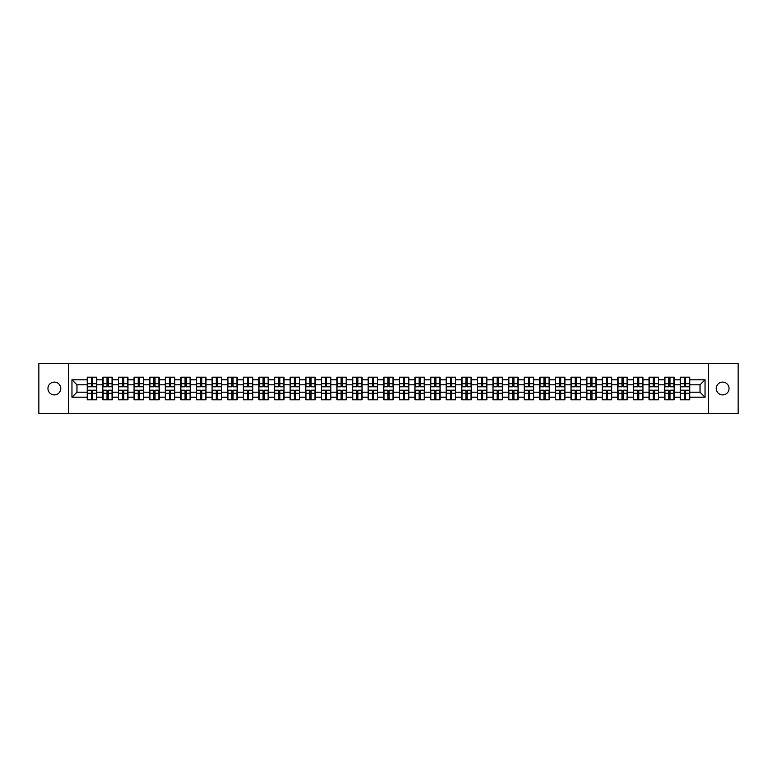 <?xml version="1.0" encoding="UTF-8"?>
<svg xmlns="http://www.w3.org/2000/svg" width="777" height="777" viewBox="0 0 777 777"><rect width="100%" height="100%" fill="white"/><g stroke="black" fill="none" stroke-linecap="round" stroke-linejoin="round"><path stroke-width="1.17" d="M722.639 394.901A6.401 6.401 0 0 1 716.239 388.5A6.401 6.401 0 0 1 722.639 382.099A6.401 6.401 0 0 1 729.049 388.5A6.401 6.401 0 0 1 722.639 394.901M54.361 394.901A6.401 6.401 0 0 1 47.951 388.5A6.401 6.401 0 0 1 54.361 382.099A6.401 6.401 0 0 1 60.761 388.5A6.401 6.401 0 0 1 54.361 394.901M708.333 413.51L738.15 413.51L738.15 363.49L708.333 363.49L708.333 413.51L68.667 413.51L68.667 363.49L38.85 363.49L38.85 413.51L68.667 413.51M708.333 363.49L68.667 363.49M700.038 392.2L700.038 384.8L689.782 384.8L689.782 392.2L700.038 392.2L705.04 397.202L705.04 379.798L689.782 379.798L689.782 377.195L680.273 377.195L680.273 384.8L674.174 384.8L674.174 392.2L680.273 392.2L680.273 384.8M705.04 397.202L689.782 397.202L689.782 399.805L680.273 399.805L680.273 397.202L674.174 397.202L674.174 399.805L664.665 399.805L664.665 397.202L658.566 397.202L658.566 399.805L649.057 399.805L649.057 397.202L642.958 397.202L642.958 399.805L633.459 399.805L633.459 397.202L627.35 397.202L627.35 399.805L617.851 399.805L617.851 397.202L611.742 397.202L611.742 399.805L602.243 399.805L602.243 397.202L596.144 397.202L596.144 399.805L586.635 399.805L586.635 397.202L580.536 397.202L580.536 399.805L571.027 399.805L571.027 397.202L564.928 397.202L564.928 399.805L555.419 399.805L555.419 397.202L549.32 397.202L549.32 399.805L539.811 399.805L539.811 397.202L533.712 397.202L533.712 399.805L524.213 399.805L524.213 397.202L518.104 397.202L518.104 399.805L508.605 399.805L508.605 397.202L502.496 397.202L502.496 399.805L492.997 399.805L492.997 397.202L486.888 397.202L486.888 399.805L477.389 399.805L477.389 397.202L471.289 397.202L471.289 399.805L461.781 399.805L461.781 397.202L455.681 397.202L455.681 399.805L446.173 399.805L446.173 397.202L440.073 397.202L440.073 399.805L430.565 399.805L430.565 397.202L424.465 397.202L424.465 399.805L414.957 399.805L414.957 397.202L408.857 397.202L408.857 399.805L399.359 399.805L399.359 397.202L393.249 397.202L393.249 399.805L383.751 399.805L383.751 397.202L377.641 397.202L377.641 399.805L368.143 399.805L368.143 397.202L362.043 397.202L362.043 399.805L352.535 399.805L352.535 397.202L346.435 397.202L346.435 399.805L336.927 399.805L336.927 397.202L330.827 397.202L330.827 399.805L321.319 399.805L321.319 397.202L315.219 397.202L315.219 399.805L305.711 399.805L305.711 397.202L299.611 397.202L299.611 399.805L290.112 399.805L290.112 397.202L284.003 397.202L284.003 399.805L274.504 399.805L274.504 397.202L268.395 397.202L268.395 399.805L258.896 399.805L258.896 397.202L252.787 397.202L252.787 399.805L243.288 399.805L243.288 397.202L237.189 397.202L237.189 399.805L227.68 399.805L227.68 397.202L221.581 397.202L221.581 399.805L212.072 399.805L212.072 397.202L205.973 397.202L205.973 399.805L196.464 399.805L196.464 397.202L190.365 397.202L190.365 399.805L180.856 399.805L180.856 397.202L174.757 397.202L174.757 399.805L165.258 399.805L165.258 397.202L159.149 397.202L159.149 399.805L149.65 399.805L149.65 397.202L143.541 397.202L143.541 399.805L134.042 399.805L134.042 397.202L127.943 397.202L127.943 399.805L118.434 399.805L118.434 397.202L112.335 397.202L112.335 399.805L102.826 399.805L102.826 397.202L96.727 397.202L96.727 399.805L87.218 399.805L87.218 397.202L71.96 397.202L71.96 379.798L87.218 379.798L87.218 384.8L76.962 384.8L76.962 392.2L87.218 392.2L87.218 384.8M680.273 379.798L674.174 379.798L674.174 377.195L664.665 377.195L664.665 379.798L658.566 379.798L658.566 377.195L649.057 377.195L649.057 379.798L642.958 379.798L642.958 377.195L633.459 377.195L633.459 379.798L627.35 379.798L627.35 377.195L617.851 377.195L617.851 379.798L611.742 379.798L611.742 377.195L602.243 377.195L602.243 379.798L596.144 379.798L596.144 377.195L586.635 377.195L586.635 379.798L580.536 379.798L580.536 377.195L571.027 377.195L571.027 379.798L564.928 379.798L564.928 377.195L555.419 377.195L555.419 379.798L549.32 379.798L549.32 377.195L539.811 377.195L539.811 379.798L533.712 379.798L533.712 377.195L524.213 377.195L524.213 379.798L518.104 379.798L518.104 377.195L508.605 377.195L508.605 379.798L502.496 379.798L502.496 377.195L492.997 377.195L492.997 379.798L486.888 379.798L486.888 377.195L477.389 377.195L477.389 379.798L471.289 379.798L471.289 377.195L461.781 377.195L461.781 379.798L455.681 379.798L455.681 377.195L446.173 377.195L446.173 379.798L440.073 379.798L440.073 377.195L430.565 377.195L430.565 379.798L424.465 379.798L424.465 377.195L414.957 377.195L414.957 379.798L408.857 379.798L408.857 377.195L399.359 377.195L399.359 379.798L393.249 379.798L393.249 377.195L383.751 377.195L383.751 379.798L377.641 379.798L377.641 377.195L368.143 377.195L368.143 379.798L362.043 379.798L362.043 377.195L352.535 377.195L352.535 379.798L346.435 379.798L346.435 377.195L336.927 377.195L336.927 379.798L330.827 379.798L330.827 377.195L321.319 377.195L321.319 379.798L315.219 379.798L315.219 377.195L305.711 377.195L305.711 379.798L299.611 379.798L299.611 377.195L290.112 377.195L290.112 379.798L284.003 379.798L284.003 377.195L274.504 377.195L274.504 379.798L268.395 379.798L268.395 377.195L258.896 377.195L258.896 379.798L252.787 379.798L252.787 377.195L243.288 377.195L243.288 379.798L237.189 379.798L237.189 377.195L227.68 377.195L227.68 379.798L221.581 379.798L221.581 377.195L212.072 377.195L212.072 379.798L205.973 379.798L205.973 377.195L196.464 377.195L196.464 379.798L190.365 379.798L190.365 377.195L180.856 377.195L180.856 379.798L174.757 379.798L174.757 377.195L165.258 377.195L165.258 379.798L159.149 379.798L159.149 377.195L149.65 377.195L149.65 379.798L143.541 379.798L143.541 377.195L134.042 377.195L134.042 379.798L127.943 379.798L127.943 377.195L118.434 377.195L118.434 379.798L112.335 379.798L112.335 377.195L102.826 377.195L102.826 379.798L96.727 379.798L96.727 377.195L87.218 377.195L87.218 379.798M680.273 392.2L680.273 397.202M674.174 392.2L674.174 397.202M674.174 379.798L674.174 384.8M658.566 392.2L664.665 392.2L664.665 384.8L658.566 384.8L658.566 397.202M664.665 392.2L664.665 397.202M664.665 379.798L664.665 384.8M658.566 379.798L658.566 384.8M642.958 392.2L649.057 392.2L649.057 384.8L642.958 384.8L642.958 397.202M649.057 392.2L649.057 397.202M649.057 379.798L649.057 384.8M642.958 379.798L642.958 384.8M627.35 392.2L633.459 392.2L633.459 384.8L627.35 384.8L627.35 397.202M633.459 392.2L633.459 397.202M633.459 379.798L633.459 384.8M627.35 379.798L627.35 384.8M611.742 392.2L617.851 392.2L617.851 384.8L611.742 384.8L611.742 397.202M617.851 392.2L617.851 397.202M617.851 379.798L617.851 384.8M611.742 379.798L611.742 384.8M596.144 392.2L602.243 392.2L602.243 384.8L596.144 384.8L596.144 397.202M602.243 392.2L602.243 397.202M602.243 379.798L602.243 384.8M596.144 379.798L596.144 384.8M580.536 392.2L586.635 392.2L586.635 384.8L580.536 384.8L580.536 397.202M586.635 392.2L586.635 397.202M586.635 379.798L586.635 384.8M580.536 379.798L580.536 384.8M564.928 392.2L571.027 392.2L571.027 384.8L564.928 384.8L564.928 397.202M571.027 392.2L571.027 397.202M571.027 379.798L571.027 384.8M564.928 379.798L564.928 384.8M549.32 392.2L555.419 392.2L555.419 384.8L549.32 384.8L549.32 397.202M555.419 392.2L555.419 397.202M555.419 379.798L555.419 384.8M549.32 379.798L549.32 384.8M533.712 392.2L539.811 392.2L539.811 384.8L533.712 384.8L533.712 397.202M539.811 392.2L539.811 397.202M539.811 379.798L539.811 384.8M533.712 379.798L533.712 384.8M518.104 392.2L524.213 392.2L524.213 384.8L518.104 384.8L518.104 397.202M524.213 392.2L524.213 397.202M524.213 379.798L524.213 384.8M518.104 379.798L518.104 384.8M502.496 392.2L508.605 392.2L508.605 384.8L502.496 384.8L502.496 397.202M508.605 392.2L508.605 397.202M508.605 379.798L508.605 384.8M502.496 379.798L502.496 384.8M486.888 392.2L492.997 392.2L492.997 384.8L486.888 384.8L486.888 397.202M492.997 392.2L492.997 397.202M492.997 379.798L492.997 384.8M486.888 379.798L486.888 384.8M471.289 392.2L477.389 392.2L477.389 384.8L471.289 384.8L471.289 397.202M477.389 392.2L477.389 397.202M477.389 379.798L477.389 384.8M471.289 379.798L471.289 384.8M455.681 392.2L461.781 392.2L461.781 384.8L455.681 384.8L455.681 397.202M461.781 392.2L461.781 397.202M461.781 379.798L461.781 384.8M455.681 379.798L455.681 384.8M440.073 392.2L446.173 392.2L446.173 384.8L440.073 384.8L440.073 397.202M446.173 392.2L446.173 397.202M446.173 379.798L446.173 384.8M440.073 379.798L440.073 384.8M424.465 392.2L430.565 392.2L430.565 384.8L424.465 384.8L424.465 397.202M430.565 392.2L430.565 397.202M430.565 379.798L430.565 384.8M424.465 379.798L424.465 384.8M408.857 392.2L414.957 392.2L414.957 384.8L408.857 384.8L408.857 397.202M414.957 392.2L414.957 397.202M414.957 379.798L414.957 384.8M408.857 379.798L408.857 384.8M393.249 392.2L399.359 392.2L399.359 384.8L393.249 384.8L393.249 397.202M399.359 392.2L399.359 397.202M399.359 379.798L399.359 384.8M393.249 379.798L393.249 384.8M377.641 392.2L383.751 392.2L383.751 384.8L377.641 384.8L377.641 397.202M383.751 392.2L383.751 397.202M383.751 379.798L383.751 384.8M377.641 379.798L377.641 384.8M362.043 392.2L368.143 392.2L368.143 384.8L362.043 384.8L362.043 397.202M368.143 392.2L368.143 397.202M368.143 379.798L368.143 384.8M362.043 379.798L362.043 384.8M346.435 392.2L352.535 392.2L352.535 384.8L346.435 384.8L346.435 397.202M352.535 392.2L352.535 397.202M352.535 379.798L352.535 384.8M346.435 379.798L346.435 384.8M330.827 392.2L336.927 392.2L336.927 384.8L330.827 384.8L330.827 397.202M336.927 392.2L336.927 397.202M336.927 379.798L336.927 384.8M330.827 379.798L330.827 384.8M315.219 392.2L321.319 392.2L321.319 384.8L315.219 384.8L315.219 397.202M321.319 392.2L321.319 397.202M321.319 379.798L321.319 384.8M315.219 379.798L315.219 384.8M299.611 392.2L305.711 392.2L305.711 384.8L299.611 384.8L299.611 397.202M305.711 392.2L305.711 397.202M305.711 379.798L305.711 384.8M299.611 379.798L299.611 384.8M284.003 392.2L290.112 392.2L290.112 384.8L284.003 384.8L284.003 397.202M290.112 392.2L290.112 397.202M290.112 379.798L290.112 384.8M284.003 379.798L284.003 384.8M268.395 392.2L274.504 392.2L274.504 384.8L268.395 384.8L268.395 397.202M274.504 392.2L274.504 397.202M274.504 379.798L274.504 384.8M268.395 379.798L268.395 384.8M252.787 392.2L258.896 392.2L258.896 384.8L252.787 384.8L252.787 397.202M258.896 392.2L258.896 397.202M258.896 379.798L258.896 384.8M252.787 379.798L252.787 384.8M237.189 392.2L243.288 392.2L243.288 384.8L237.189 384.8L237.189 397.202M243.288 392.2L243.288 397.202M243.288 379.798L243.288 384.8M237.189 379.798L237.189 384.8M221.581 392.2L227.68 392.2L227.68 384.8L221.581 384.8L221.581 397.202M227.68 392.2L227.68 397.202M227.68 379.798L227.68 384.8M221.581 379.798L221.581 384.8M205.973 392.2L212.072 392.2L212.072 384.8L205.973 384.8L205.973 397.202M212.072 392.2L212.072 397.202M212.072 379.798L212.072 384.8M205.973 379.798L205.973 384.8M190.365 392.2L196.464 392.2L196.464 384.8L190.365 384.8L190.365 397.202M196.464 392.2L196.464 397.202M196.464 379.798L196.464 384.8M190.365 379.798L190.365 384.8M174.757 392.2L180.856 392.2L180.856 384.8L174.757 384.8L174.757 397.202M180.856 392.2L180.856 397.202M180.856 379.798L180.856 384.8M174.757 379.798L174.757 384.8M159.149 392.2L165.258 392.2L165.258 384.8L159.149 384.8L159.149 397.202M165.258 392.2L165.258 397.202M165.258 379.798L165.258 384.8M159.149 379.798L159.149 384.8M143.541 392.2L149.65 392.2L149.65 384.8L143.541 384.8L143.541 397.202M149.65 392.2L149.65 397.202M149.65 379.798L149.65 384.8M143.541 379.798L143.541 384.8M127.943 392.2L134.042 392.2L134.042 384.8L127.943 384.8L127.943 397.202M134.042 392.2L134.042 397.202M134.042 379.798L134.042 384.8M127.943 379.798L127.943 384.8M112.335 392.2L118.434 392.2L118.434 384.8L112.335 384.8L112.335 397.202M118.434 392.2L118.434 397.202M118.434 379.798L118.434 384.8M112.335 379.798L112.335 384.8M96.727 392.2L102.826 392.2L102.826 384.8L96.727 384.8L96.727 397.202M102.826 392.2L102.826 397.202M102.826 379.798L102.826 384.8M96.727 379.798L96.727 384.8M87.218 392.2L87.218 397.202M76.962 392.2L71.96 397.202M71.96 379.798L76.962 384.8M689.782 392.2L689.782 397.202M689.782 379.798L689.782 384.8M705.04 379.798L700.038 384.8M96.426 377.195L96.426 386.8L92.57 386.8L92.57 377.195M91.375 377.195L91.375 386.8L87.519 386.8L87.519 377.195M91.375 378.496L92.57 378.496M92.57 382.197L91.375 382.197M87.519 399.805L87.519 390.2L91.375 390.2L91.375 399.805M92.57 399.805L92.57 390.2L96.426 390.2L96.426 399.805M92.57 398.504L91.375 398.504M91.375 394.803L92.57 394.803M112.034 377.195L112.034 386.8L108.178 386.8L108.178 377.195M106.983 377.195L106.983 386.8L103.127 386.8L103.127 377.195M106.983 378.496L108.178 378.496M108.178 382.197L106.983 382.197M127.642 377.195L127.642 386.8L123.786 386.8L123.786 377.195M122.581 377.195L122.581 386.8L118.735 386.8L118.735 377.195M122.581 378.496L123.786 378.496M123.786 382.197L122.581 382.197M143.24 377.195L143.24 386.8L139.394 386.8L139.394 377.195M138.189 377.195L138.189 386.8L134.343 386.8L134.343 377.195M138.189 378.496L139.394 378.496M139.394 382.197L138.189 382.197M158.848 377.195L158.848 386.8L155.002 386.8L155.002 377.195M153.797 377.195L153.797 386.8L149.951 386.8L149.951 377.195M153.797 378.496L155.002 378.496M155.002 382.197L153.797 382.197M174.456 377.195L174.456 386.8L170.61 386.8L170.61 377.195M169.405 377.195L169.405 386.8L165.55 386.8L165.55 377.195M169.405 378.496L170.61 378.496M170.61 382.197L169.405 382.197M103.127 399.805L103.127 390.2L106.983 390.2L106.983 399.805M108.178 399.805L108.178 390.2L112.034 390.2L112.034 399.805M108.178 398.504L106.983 398.504M106.983 394.803L108.178 394.803M118.735 399.805L118.735 390.2L122.581 390.2L122.581 399.805M123.786 399.805L123.786 390.2L127.642 390.2L127.642 399.805M123.786 398.504L122.581 398.504M122.581 394.803L123.786 394.803M134.343 399.805L134.343 390.2L138.189 390.2L138.189 399.805M139.394 399.805L139.394 390.2L143.24 390.2L143.24 399.805M139.394 398.504L138.189 398.504M138.189 394.803L139.394 394.803M149.951 399.805L149.951 390.2L153.797 390.2L153.797 399.805M155.002 399.805L155.002 390.2L158.848 390.2L158.848 399.805M155.002 398.504L153.797 398.504M153.797 394.803L155.002 394.803M165.55 399.805L165.55 390.2L169.405 390.2L169.405 399.805M170.61 399.805L170.61 390.2L174.456 390.2L174.456 399.805M170.61 398.504L169.405 398.504M169.405 394.803L170.61 394.803M190.064 377.195L190.064 386.8L186.218 386.8L186.218 377.195M185.013 377.195L185.013 386.8L181.158 386.8L181.158 377.195M185.013 378.496L186.218 378.496M186.218 382.197L185.013 382.197M181.158 399.805L181.158 390.2L185.013 390.2L185.013 399.805M186.218 399.805L186.218 390.2L190.064 390.2L190.064 399.805M186.218 398.504L185.013 398.504M185.013 394.803L186.218 394.803M205.672 377.195L205.672 386.8L201.816 386.8L201.816 377.195M200.621 377.195L200.621 386.8L196.766 386.8L196.766 377.195M200.621 378.496L201.816 378.496M201.816 382.197L200.621 382.197M196.766 399.805L196.766 390.2L200.621 390.2L200.621 399.805M201.816 399.805L201.816 390.2L205.672 390.2L205.672 399.805M201.816 398.504L200.621 398.504M200.621 394.803L201.816 394.803M221.28 377.195L221.28 386.8L217.424 386.8L217.424 377.195M216.229 377.195L216.229 386.8L212.374 386.8L212.374 377.195M216.229 378.496L217.424 378.496M217.424 382.197L216.229 382.197M212.374 399.805L212.374 390.2L216.229 390.2L216.229 399.805M217.424 399.805L217.424 390.2L221.28 390.2L221.28 399.805M217.424 398.504L216.229 398.504M216.229 394.803L217.424 394.803M236.888 377.195L236.888 386.8L233.032 386.8L233.032 377.195M231.837 377.195L231.837 386.8L227.982 386.8L227.982 377.195M231.837 378.496L233.032 378.496M233.032 382.197L231.837 382.197M227.982 399.805L227.982 390.2L231.837 390.2L231.837 399.805M233.032 399.805L233.032 390.2L236.888 390.2L236.888 399.805M233.032 398.504L231.837 398.504M231.837 394.803L233.032 394.803M252.496 377.195L252.496 386.8L248.64 386.8L248.64 377.195M247.436 377.195L247.436 386.8L243.589 386.8L243.589 377.195M247.436 378.496L248.64 378.496M248.64 382.197L247.436 382.197M243.589 399.805L243.589 390.2L247.436 390.2L247.436 399.805M248.64 399.805L248.64 390.2L252.496 390.2L252.496 399.805M248.64 398.504L247.436 398.504M247.436 394.803L248.64 394.803M268.094 377.195L268.094 386.8L264.248 386.8L264.248 377.195M263.044 377.195L263.044 386.8L259.197 386.8L259.197 377.195M263.044 378.496L264.248 378.496M264.248 382.197L263.044 382.197M259.197 399.805L259.197 390.2L263.044 390.2L263.044 399.805M264.248 399.805L264.248 390.2L268.094 390.2L268.094 399.805M264.248 398.504L263.044 398.504M263.044 394.803L264.248 394.803M283.702 377.195L283.702 386.8L279.856 386.8L279.856 377.195M278.652 377.195L278.652 386.8L274.805 386.8L274.805 377.195M278.652 378.496L279.856 378.496M279.856 382.197L278.652 382.197M274.805 399.805L274.805 390.2L278.652 390.2L278.652 399.805M279.856 399.805L279.856 390.2L283.702 390.2L283.702 399.805M279.856 398.504L278.652 398.504M278.652 394.803L279.856 394.803M299.31 377.195L299.31 386.8L295.464 386.8L295.464 377.195M294.26 377.195L294.26 386.8L290.404 386.8L290.404 377.195M294.26 378.496L295.464 378.496M295.464 382.197L294.26 382.197M290.404 399.805L290.404 390.2L294.26 390.2L294.26 399.805M295.464 399.805L295.464 390.2L299.31 390.2L299.31 399.805M295.464 398.504L294.26 398.504M294.26 394.803L295.464 394.803M314.918 377.195L314.918 386.8L311.062 386.8L311.062 377.195M309.868 377.195L309.868 386.8L306.012 386.8L306.012 377.195M309.868 378.496L311.062 378.496M311.062 382.197L309.868 382.197M306.012 399.805L306.012 390.2L309.868 390.2L309.868 399.805M311.062 399.805L311.062 390.2L314.918 390.2L314.918 399.805M311.062 398.504L309.868 398.504M309.868 394.803L311.062 394.803M330.526 377.195L330.526 386.8L326.67 386.8L326.67 377.195M325.476 377.195L325.476 386.8L321.62 386.8L321.62 377.195M325.476 378.496L326.67 378.496M326.67 382.197L325.476 382.197M321.62 399.805L321.62 390.2L325.476 390.2L325.476 399.805M326.67 399.805L326.67 390.2L330.526 390.2L330.526 399.805M326.67 398.504L325.476 398.504M325.476 394.803L326.67 394.803M346.134 377.195L346.134 386.8L342.278 386.8L342.278 377.195M341.084 377.195L341.084 386.8L337.228 386.8L337.228 377.195M341.084 378.496L342.278 378.496M342.278 382.197L341.084 382.197M337.228 399.805L337.228 390.2L341.084 390.2L341.084 399.805M342.278 399.805L342.278 390.2L346.134 390.2L346.134 399.805M342.278 398.504L341.084 398.504M341.084 394.803L342.278 394.803M361.742 377.195L361.742 386.8L357.886 386.8L357.886 377.195M356.682 377.195L356.682 386.8L352.836 386.8L352.836 377.195M356.682 378.496L357.886 378.496M357.886 382.197L356.682 382.197M352.836 399.805L352.836 390.2L356.682 390.2L356.682 399.805M357.886 399.805L357.886 390.2L361.742 390.2L361.742 399.805M357.886 398.504L356.682 398.504M356.682 394.803L357.886 394.803M377.35 377.195L377.35 386.8L373.494 386.8L373.494 377.195M372.29 377.195L372.29 386.8L368.444 386.8L368.444 377.195M372.29 378.496L373.494 378.496M373.494 382.197L372.29 382.197M368.444 399.805L368.444 390.2L372.29 390.2L372.29 399.805M373.494 399.805L373.494 390.2L377.35 390.2L377.35 399.805M373.494 398.504L372.29 398.504M372.29 394.803L373.494 394.803M392.948 377.195L392.948 386.8L389.102 386.8L389.102 377.195M387.898 377.195L387.898 386.8L384.052 386.8L384.052 377.195M387.898 378.496L389.102 378.496M389.102 382.197L387.898 382.197M384.052 399.805L384.052 390.2L387.898 390.2L387.898 399.805M389.102 399.805L389.102 390.2L392.948 390.2L392.948 399.805M389.102 398.504L387.898 398.504M387.898 394.803L389.102 394.803M408.556 377.195L408.556 386.8L404.71 386.8L404.71 377.195M403.506 377.195L403.506 386.8L399.65 386.8L399.65 377.195M403.506 378.496L404.71 378.496M404.71 382.197L403.506 382.197M399.65 399.805L399.65 390.2L403.506 390.2L403.506 399.805M404.71 399.805L404.71 390.2L408.556 390.2L408.556 399.805M404.71 398.504L403.506 398.504M403.506 394.803L404.71 394.803M424.164 377.195L424.164 386.8L420.318 386.8L420.318 377.195M419.114 377.195L419.114 386.8L415.258 386.8L415.258 377.195M419.114 378.496L420.318 378.496M420.318 382.197L419.114 382.197M415.258 399.805L415.258 390.2L419.114 390.2L419.114 399.805M420.318 399.805L420.318 390.2L424.164 390.2L424.164 399.805M420.318 398.504L419.114 398.504M419.114 394.803L420.318 394.803M439.772 377.195L439.772 386.8L435.916 386.8L435.916 377.195M434.722 377.195L434.722 386.8L430.866 386.8L430.866 377.195M434.722 378.496L435.916 378.496M435.916 382.197L434.722 382.197M430.866 399.805L430.866 390.2L434.722 390.2L434.722 399.805M435.916 399.805L435.916 390.2L439.772 390.2L439.772 399.805M435.916 398.504L434.722 398.504M434.722 394.803L435.916 394.803M455.38 377.195L455.38 386.8L451.524 386.8L451.524 377.195M450.33 377.195L450.33 386.8L446.474 386.8L446.474 377.195M450.33 378.496L451.524 378.496M451.524 382.197L450.33 382.197M446.474 399.805L446.474 390.2L450.33 390.2L450.33 399.805M451.524 399.805L451.524 390.2L455.38 390.2L455.38 399.805M451.524 398.504L450.33 398.504M450.33 394.803L451.524 394.803M470.988 377.195L470.988 386.8L467.132 386.8L467.132 377.195M465.938 377.195L465.938 386.8L462.082 386.8L462.082 377.195M465.938 378.496L467.132 378.496M467.132 382.197L465.938 382.197M462.082 399.805L462.082 390.2L465.938 390.2L465.938 399.805M467.132 399.805L467.132 390.2L470.988 390.2L470.988 399.805M467.132 398.504L465.938 398.504M465.938 394.803L467.132 394.803M486.596 377.195L486.596 386.8L482.74 386.8L482.74 377.195M481.536 377.195L481.536 386.8L477.69 386.8L477.69 377.195M481.536 378.496L482.74 378.496M482.74 382.197L481.536 382.197M477.69 399.805L477.69 390.2L481.536 390.2L481.536 399.805M482.74 399.805L482.74 390.2L486.596 390.2L486.596 399.805M482.74 398.504L481.536 398.504M481.536 394.803L482.74 394.803M502.195 377.195L502.195 386.8L498.348 386.8L498.348 377.195M497.144 377.195L497.144 386.8L493.298 386.8L493.298 377.195M497.144 378.496L498.348 378.496M498.348 382.197L497.144 382.197M493.298 399.805L493.298 390.2L497.144 390.2L497.144 399.805M498.348 399.805L498.348 390.2L502.195 390.2L502.195 399.805M498.348 398.504L497.144 398.504M497.144 394.803L498.348 394.803M517.803 377.195L517.803 386.8L513.956 386.8L513.956 377.195M512.752 377.195L512.752 386.8L508.906 386.8L508.906 377.195M512.752 378.496L513.956 378.496M513.956 382.197L512.752 382.197M508.906 399.805L508.906 390.2L512.752 390.2L512.752 399.805M513.956 399.805L513.956 390.2L517.803 390.2L517.803 399.805M513.956 398.504L512.752 398.504M512.752 394.803L513.956 394.803M533.411 377.195L533.411 386.8L529.564 386.8L529.564 377.195M528.36 377.195L528.36 386.8L524.504 386.8L524.504 377.195M528.36 378.496L529.564 378.496M529.564 382.197L528.36 382.197M524.504 399.805L524.504 390.2L528.36 390.2L528.36 399.805M529.564 399.805L529.564 390.2L533.411 390.2L533.411 399.805M529.564 398.504L528.36 398.504M528.36 394.803L529.564 394.803M549.018 377.195L549.018 386.8L545.163 386.8L545.163 377.195M543.968 377.195L543.968 386.8L540.112 386.8L540.112 377.195M543.968 378.496L545.163 378.496M545.163 382.197L543.968 382.197M540.112 399.805L540.112 390.2L543.968 390.2L543.968 399.805M545.163 399.805L545.163 390.2L549.018 390.2L549.018 399.805M545.163 398.504L543.968 398.504M543.968 394.803L545.163 394.803M564.626 377.195L564.626 386.8L560.771 386.8L560.771 377.195M559.576 377.195L559.576 386.8L555.72 386.8L555.72 377.195M559.576 378.496L560.771 378.496M560.771 382.197L559.576 382.197M555.72 399.805L555.72 390.2L559.576 390.2L559.576 399.805M560.771 399.805L560.771 390.2L564.626 390.2L564.626 399.805M560.771 398.504L559.576 398.504M559.576 394.803L560.771 394.803M580.234 377.195L580.234 386.8L576.379 386.8L576.379 377.195M575.184 377.195L575.184 386.8L571.328 386.8L571.328 377.195M575.184 378.496L576.379 378.496M576.379 382.197L575.184 382.197M571.328 399.805L571.328 390.2L575.184 390.2L575.184 399.805M576.379 399.805L576.379 390.2L580.234 390.2L580.234 399.805M576.379 398.504L575.184 398.504M575.184 394.803L576.379 394.803M595.842 377.195L595.842 386.8L591.987 386.8L591.987 377.195M590.782 377.195L590.782 386.8L586.936 386.8L586.936 377.195M590.782 378.496L591.987 378.496M591.987 382.197L590.782 382.197M586.936 399.805L586.936 390.2L590.782 390.2L590.782 399.805M591.987 399.805L591.987 390.2L595.842 390.2L595.842 399.805M591.987 398.504L590.782 398.504M590.782 394.803L591.987 394.803M611.45 377.195L611.45 386.8L607.595 386.8L607.595 377.195M606.39 377.195L606.39 386.8L602.544 386.8L602.544 377.195M606.39 378.496L607.595 378.496M607.595 382.197L606.39 382.197M602.544 399.805L602.544 390.2L606.39 390.2L606.39 399.805M607.595 399.805L607.595 390.2L611.45 390.2L611.45 399.805M607.595 398.504L606.39 398.504M606.39 394.803L607.595 394.803M627.049 377.195L627.049 386.8L623.203 386.8L623.203 377.195M621.998 377.195L621.998 386.8L618.152 386.8L618.152 377.195M621.998 378.496L623.203 378.496M623.203 382.197L621.998 382.197M618.152 399.805L618.152 390.2L621.998 390.2L621.998 399.805M623.203 399.805L623.203 390.2L627.049 390.2L627.049 399.805M623.203 398.504L621.998 398.504M621.998 394.803L623.203 394.803M642.657 377.195L642.657 386.8L638.811 386.8L638.811 377.195M637.606 377.195L637.606 386.8L633.76 386.8L633.76 377.195M637.606 378.496L638.811 378.496M638.811 382.197L637.606 382.197M633.76 399.805L633.76 390.2L637.606 390.2L637.606 399.805M638.811 399.805L638.811 390.2L642.657 390.2L642.657 399.805M638.811 398.504L637.606 398.504M637.606 394.803L638.811 394.803M658.265 377.195L658.265 386.8L654.419 386.8L654.419 377.195M653.214 377.195L653.214 386.8L649.358 386.8L649.358 377.195M653.214 378.496L654.419 378.496M654.419 382.197L653.214 382.197M649.358 399.805L649.358 390.2L653.214 390.2L653.214 399.805M654.419 399.805L654.419 390.2L658.265 390.2L658.265 399.805M654.419 398.504L653.214 398.504M653.214 394.803L654.419 394.803M673.873 377.195L673.873 386.8L670.017 386.8L670.017 377.195M668.822 377.195L668.822 386.8L664.966 386.8L664.966 377.195M668.822 378.496L670.017 378.496M670.017 382.197L668.822 382.197M664.966 399.805L664.966 390.2L668.822 390.2L668.822 399.805M670.017 399.805L670.017 390.2L673.873 390.2L673.873 399.805M670.017 398.504L668.822 398.504M668.822 394.803L670.017 394.803M689.481 377.195L689.481 386.8L685.625 386.8L685.625 377.195M684.43 377.195L684.43 386.8L680.574 386.8L680.574 377.195M684.43 378.496L685.625 378.496M685.625 382.197L684.43 382.197M680.574 399.805L680.574 390.2L684.43 390.2L684.43 399.805M685.625 399.805L685.625 390.2L689.481 390.2L689.481 399.805M685.625 398.504L684.43 398.504M684.43 394.803L685.625 394.803M91.375 383.712L87.519 383.712M91.375 386.674L87.519 386.674M96.426 383.712L92.57 383.712M96.426 386.674L92.57 386.674M92.57 393.288L96.426 393.288M92.57 390.326L96.426 390.326M87.519 393.288L91.375 393.288M87.519 390.326L91.375 390.326M106.983 383.712L103.127 383.712M106.983 386.674L103.127 386.674M112.034 383.712L108.178 383.712M112.034 386.674L108.178 386.674M122.581 383.712L118.735 383.712M122.581 386.674L118.735 386.674M127.642 383.712L123.786 383.712M127.642 386.674L123.786 386.674M138.189 383.712L134.343 383.712M138.189 386.674L134.343 386.674M143.24 383.712L139.394 383.712M143.24 386.674L139.394 386.674M153.797 383.712L149.951 383.712M153.797 386.674L149.951 386.674M158.848 383.712L155.002 383.712M158.848 386.674L155.002 386.674M169.405 383.712L165.55 383.712M169.405 386.674L165.55 386.674M174.456 383.712L170.61 383.712M174.456 386.674L170.61 386.674M108.178 393.288L112.034 393.288M108.178 390.326L112.034 390.326M103.127 393.288L106.983 393.288M103.127 390.326L106.983 390.326M123.786 393.288L127.642 393.288M123.786 390.326L127.642 390.326M118.735 393.288L122.581 393.288M118.735 390.326L122.581 390.326M139.394 393.288L143.24 393.288M139.394 390.326L143.24 390.326M134.343 393.288L138.189 393.288M134.343 390.326L138.189 390.326M155.002 393.288L158.848 393.288M155.002 390.326L158.848 390.326M149.951 393.288L153.797 393.288M149.951 390.326L153.797 390.326M170.61 393.288L174.456 393.288M170.61 390.326L174.456 390.326M165.55 393.288L169.405 393.288M165.55 390.326L169.405 390.326M185.013 383.712L181.158 383.712M185.013 386.674L181.158 386.674M190.064 383.712L186.218 383.712M190.064 386.674L186.218 386.674M186.218 393.288L190.064 393.288M186.218 390.326L190.064 390.326M181.158 393.288L185.013 393.288M181.158 390.326L185.013 390.326M200.621 383.712L196.766 383.712M200.621 386.674L196.766 386.674M205.672 383.712L201.816 383.712M205.672 386.674L201.816 386.674M201.816 393.288L205.672 393.288M201.816 390.326L205.672 390.326M196.766 393.288L200.621 393.288M196.766 390.326L200.621 390.326M216.229 383.712L212.374 383.712M216.229 386.674L212.374 386.674M221.28 383.712L217.424 383.712M221.28 386.674L217.424 386.674M217.424 393.288L221.28 393.288M217.424 390.326L221.28 390.326M212.374 393.288L216.229 393.288M212.374 390.326L216.229 390.326M231.837 383.712L227.982 383.712M231.837 386.674L227.982 386.674M236.888 383.712L233.032 383.712M236.888 386.674L233.032 386.674M233.032 393.288L236.888 393.288M233.032 390.326L236.888 390.326M227.982 393.288L231.837 393.288M227.982 390.326L231.837 390.326M247.436 383.712L243.589 383.712M247.436 386.674L243.589 386.674M252.496 383.712L248.64 383.712M252.496 386.674L248.64 386.674M248.64 393.288L252.496 393.288M248.64 390.326L252.496 390.326M243.589 393.288L247.436 393.288M243.589 390.326L247.436 390.326M263.044 383.712L259.197 383.712M263.044 386.674L259.197 386.674M268.094 383.712L264.248 383.712M268.094 386.674L264.248 386.674M264.248 393.288L268.094 393.288M264.248 390.326L268.094 390.326M259.197 393.288L263.044 393.288M259.197 390.326L263.044 390.326M278.652 383.712L274.805 383.712M278.652 386.674L274.805 386.674M283.702 383.712L279.856 383.712M283.702 386.674L279.856 386.674M279.856 393.288L283.702 393.288M279.856 390.326L283.702 390.326M274.805 393.288L278.652 393.288M274.805 390.326L278.652 390.326M294.26 383.712L290.404 383.712M294.26 386.674L290.404 386.674M299.31 383.712L295.464 383.712M299.31 386.674L295.464 386.674M295.464 393.288L299.31 393.288M295.464 390.326L299.31 390.326M290.404 393.288L294.26 393.288M290.404 390.326L294.26 390.326M309.868 383.712L306.012 383.712M309.868 386.674L306.012 386.674M314.918 383.712L311.062 383.712M314.918 386.674L311.062 386.674M311.062 393.288L314.918 393.288M311.062 390.326L314.918 390.326M306.012 393.288L309.868 393.288M306.012 390.326L309.868 390.326M325.476 383.712L321.62 383.712M325.476 386.674L321.62 386.674M330.526 383.712L326.67 383.712M330.526 386.674L326.67 386.674M326.67 393.288L330.526 393.288M326.67 390.326L330.526 390.326M321.62 393.288L325.476 393.288M321.62 390.326L325.476 390.326M341.084 383.712L337.228 383.712M341.084 386.674L337.228 386.674M346.134 383.712L342.278 383.712M346.134 386.674L342.278 386.674M342.278 393.288L346.134 393.288M342.278 390.326L346.134 390.326M337.228 393.288L341.084 393.288M337.228 390.326L341.084 390.326M356.682 383.712L352.836 383.712M356.682 386.674L352.836 386.674M361.742 383.712L357.886 383.712M361.742 386.674L357.886 386.674M357.886 393.288L361.742 393.288M357.886 390.326L361.742 390.326M352.836 393.288L356.682 393.288M352.836 390.326L356.682 390.326M372.29 383.712L368.444 383.712M372.29 386.674L368.444 386.674M377.35 383.712L373.494 383.712M377.35 386.674L373.494 386.674M373.494 393.288L377.35 393.288M373.494 390.326L377.35 390.326M368.444 393.288L372.29 393.288M368.444 390.326L372.29 390.326M387.898 383.712L384.052 383.712M387.898 386.674L384.052 386.674M392.948 383.712L389.102 383.712M392.948 386.674L389.102 386.674M389.102 393.288L392.948 393.288M389.102 390.326L392.948 390.326M384.052 393.288L387.898 393.288M384.052 390.326L387.898 390.326M403.506 383.712L399.65 383.712M403.506 386.674L399.65 386.674M408.556 383.712L404.71 383.712M408.556 386.674L404.71 386.674M404.71 393.288L408.556 393.288M404.71 390.326L408.556 390.326M399.65 393.288L403.506 393.288M399.65 390.326L403.506 390.326M419.114 383.712L415.258 383.712M419.114 386.674L415.258 386.674M424.164 383.712L420.318 383.712M424.164 386.674L420.318 386.674M420.318 393.288L424.164 393.288M420.318 390.326L424.164 390.326M415.258 393.288L419.114 393.288M415.258 390.326L419.114 390.326M434.722 383.712L430.866 383.712M434.722 386.674L430.866 386.674M439.772 383.712L435.916 383.712M439.772 386.674L435.916 386.674M435.916 393.288L439.772 393.288M435.916 390.326L439.772 390.326M430.866 393.288L434.722 393.288M430.866 390.326L434.722 390.326M450.33 383.712L446.474 383.712M450.33 386.674L446.474 386.674M455.38 383.712L451.524 383.712M455.38 386.674L451.524 386.674M451.524 393.288L455.38 393.288M451.524 390.326L455.38 390.326M446.474 393.288L450.33 393.288M446.474 390.326L450.33 390.326M465.938 383.712L462.082 383.712M465.938 386.674L462.082 386.674M470.988 383.712L467.132 383.712M470.988 386.674L467.132 386.674M467.132 393.288L470.988 393.288M467.132 390.326L470.988 390.326M462.082 393.288L465.938 393.288M462.082 390.326L465.938 390.326M481.536 383.712L477.69 383.712M481.536 386.674L477.69 386.674M486.596 383.712L482.74 383.712M486.596 386.674L482.74 386.674M482.74 393.288L486.596 393.288M482.74 390.326L486.596 390.326M477.69 393.288L481.536 393.288M477.69 390.326L481.536 390.326M497.144 383.712L493.298 383.712M497.144 386.674L493.298 386.674M502.195 383.712L498.348 383.712M502.195 386.674L498.348 386.674M498.348 393.288L502.195 393.288M498.348 390.326L502.195 390.326M493.298 393.288L497.144 393.288M493.298 390.326L497.144 390.326M512.752 383.712L508.906 383.712M512.752 386.674L508.906 386.674M517.803 383.712L513.956 383.712M517.803 386.674L513.956 386.674M513.956 393.288L517.803 393.288M513.956 390.326L517.803 390.326M508.906 393.288L512.752 393.288M508.906 390.326L512.752 390.326M528.36 383.712L524.504 383.712M528.36 386.674L524.504 386.674M533.411 383.712L529.564 383.712M533.411 386.674L529.564 386.674M529.564 393.288L533.411 393.288M529.564 390.326L533.411 390.326M524.504 393.288L528.36 393.288M524.504 390.326L528.36 390.326M543.968 383.712L540.112 383.712M543.968 386.674L540.112 386.674M549.018 383.712L545.163 383.712M549.018 386.674L545.163 386.674M545.163 393.288L549.018 393.288M545.163 390.326L549.018 390.326M540.112 393.288L543.968 393.288M540.112 390.326L543.968 390.326M559.576 383.712L555.72 383.712M559.576 386.674L555.72 386.674M564.626 383.712L560.771 383.712M564.626 386.674L560.771 386.674M560.771 393.288L564.626 393.288M560.771 390.326L564.626 390.326M555.72 393.288L559.576 393.288M555.72 390.326L559.576 390.326M575.184 383.712L571.328 383.712M575.184 386.674L571.328 386.674M580.234 383.712L576.379 383.712M580.234 386.674L576.379 386.674M576.379 393.288L580.234 393.288M576.379 390.326L580.234 390.326M571.328 393.288L575.184 393.288M571.328 390.326L575.184 390.326M590.782 383.712L586.936 383.712M590.782 386.674L586.936 386.674M595.842 383.712L591.987 383.712M595.842 386.674L591.987 386.674M591.987 393.288L595.842 393.288M591.987 390.326L595.842 390.326M586.936 393.288L590.782 393.288M586.936 390.326L590.782 390.326M606.39 383.712L602.544 383.712M606.39 386.674L602.544 386.674M611.45 383.712L607.595 383.712M611.45 386.674L607.595 386.674M607.595 393.288L611.45 393.288M607.595 390.326L611.45 390.326M602.544 393.288L606.39 393.288M602.544 390.326L606.39 390.326M621.998 383.712L618.152 383.712M621.998 386.674L618.152 386.674M627.049 383.712L623.203 383.712M627.049 386.674L623.203 386.674M623.203 393.288L627.049 393.288M623.203 390.326L627.049 390.326M618.152 393.288L621.998 393.288M618.152 390.326L621.998 390.326M637.606 383.712L633.76 383.712M637.606 386.674L633.76 386.674M642.657 383.712L638.811 383.712M642.657 386.674L638.811 386.674M638.811 393.288L642.657 393.288M638.811 390.326L642.657 390.326M633.76 393.288L637.606 393.288M633.76 390.326L637.606 390.326M653.214 383.712L649.358 383.712M653.214 386.674L649.358 386.674M658.265 383.712L654.419 383.712M658.265 386.674L654.419 386.674M654.419 393.288L658.265 393.288M654.419 390.326L658.265 390.326M649.358 393.288L653.214 393.288M649.358 390.326L653.214 390.326M668.822 383.712L664.966 383.712M668.822 386.674L664.966 386.674M673.873 383.712L670.017 383.712M673.873 386.674L670.017 386.674M670.017 393.288L673.873 393.288M670.017 390.326L673.873 390.326M664.966 393.288L668.822 393.288M664.966 390.326L668.822 390.326M684.43 383.712L680.574 383.712M684.43 386.674L680.574 386.674M689.481 383.712L685.625 383.712M689.481 386.674L685.625 386.674M685.625 393.288L689.481 393.288M685.625 390.326L689.481 390.326M680.574 393.288L684.43 393.288M680.574 390.326L684.43 390.326"/></g></svg>
